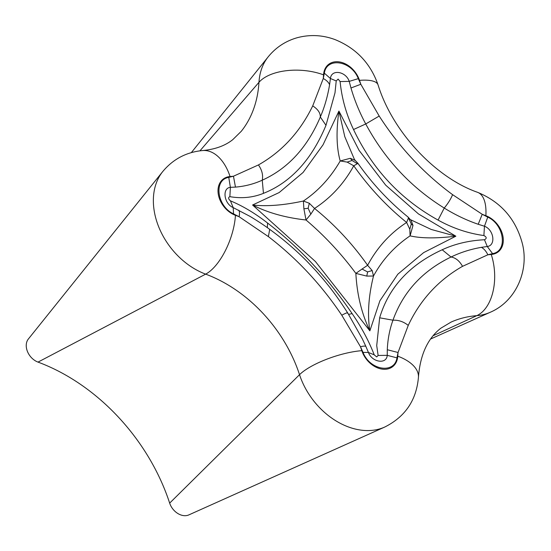 <?xml version="1.0" encoding="UTF-8"?>
<svg xmlns="http://www.w3.org/2000/svg" width="551" height="551" viewBox="0 0 551 551"><rect width="100%" height="100%" fill="white"/><g stroke="black" fill="none" stroke-linecap="round" stroke-linejoin="round"><path stroke-width="0.83" d="M28.335 339.044A14.829 10.951 52.3 0 0 27.55 351.731A14.829 10.951 52.3 0 0 38.012 362.103L205.661 274.136A65.913 48.674 52.3 0 1 159.184 228.024A65.913 48.674 52.3 0 1 162.669 171.636L28.335 339.044M169.66 503.118L299.53 374.68A65.913 48.674 52.3 0 0 384.667 427.08L188.821 514.909A14.829 10.951 52.3 0 1 169.66 503.118A177.973 131.427 52.3 0 0 38.012 362.103M235.442 215.31A44.493 19.347 110.4 0 1 205.661 274.136A126.895 93.704 52.3 0 1 299.53 374.68A44.493 13.038 161.9 0 1 361.814 350.663A170.831 126.151 52.3 0 0 360.485 346.744L341.778 315.22C321.267 284.626 296.803 258.426 268.385 236.613L239.086 216.708A170.831 126.151 52.3 0 0 235.442 215.31A21.978 16.227 52.3 0 1 218.21 193.697A21.978 16.227 52.3 0 1 230.063 176.54A170.831 126.151 52.3 0 0 233.466 176.217L258.44 164.935C281.981 151.608 300.075 131.916 312.727 105.875L323.265 78.517A170.831 126.151 52.3 0 0 323.54 74.846A21.978 16.227 52.3 0 1 339.34 61.912A21.978 16.227 52.3 0 1 359.5 80.35A170.831 126.151 52.3 0 0 360.822 84.269L358.302 78.635C351.311 60.465 326.633 56.884 324.353 73.159L330.414 78.497L336.22 80.949L335.001 92.823L325.992 125.311C311.618 159.804 290.776 182.484 263.454 193.346L262.248 180.198C287.994 168.537 307.355 147.475 320.324 117.012L325.992 125.311M462.537 266.333L487.842 254.796C486.182 251.284 484.04 248.797 481.402 247.344C470.554 249.238 460.429 252.461 451.035 257.021C455.622 257.765 459.458 260.871 462.537 266.333C438.424 280.108 420.33 299.792 408.25 325.393L398.042 352.495L387.291 349.727L387.243 355.34L378.124 355.45L376.719 345.601L379.653 317.81C388.73 287.408 409.579 264.728 442.191 249.768C454.837 243.893 468.929 240.546 484.474 239.747C486.932 238.459 486.74 237.061 483.888 235.546L484.46 226.22C494.082 229.863 495.983 245.539 487.277 246.511L484.474 239.747M336.22 80.949L338.135 79.089L340.112 81.548L349.224 81.376L350.973 87.995L360.822 84.269L379.198 116.054C399.144 147.083 423.602 173.283 452.585 194.661L482.221 214.298L478.199 224.271L484.46 226.22L487.745 217.122L482.221 214.298A170.831 126.151 52.3 0 0 485.865 215.703A44.493 19.347 -69.6 0 0 477.621 192.34C435.765 177.759 392.574 132.02 378.055 84.875C370.437 63.234 356.077 48.13 334.967 39.569C322.61 34.995 310.096 34.355 297.423 37.661C285.645 40.981 275.899 47.379 268.172 56.856A65.913 48.674 52.3 0 0 258.963 82.319L199.951 150.829M379.653 317.81L392.959 320.2C403.153 291.885 422.514 270.823 451.035 257.021L442.191 249.768M481.402 247.344L487.277 246.511L492.553 253.632C508.063 251.194 504.179 224.526 487.745 217.122M378.124 355.45L376.691 356.931L374.225 354.851L368.426 352.461L365.892 346.455C365.196 345.897 363.398 345.994 360.485 346.744L363.013 352.378C369.997 370.541 394.674 374.122 396.954 357.861L387.243 355.34C386.575 364.728 371.959 362.234 368.426 352.461L363.013 352.378M408.25 325.393C403.573 321.674 398.476 319.938 392.959 320.2C389.619 329.505 387.725 339.347 387.291 349.727M228.761 177.374L233.466 176.217L235.463 187.106L230.38 187.326L229.87 196.659C228.031 197.451 228.224 198.856 230.449 200.853L233.197 207.61C223.892 203.725 221.957 188.077 230.38 187.326L228.761 177.374C213.244 179.812 217.128 206.48 233.562 213.891L233.197 207.61L249.975 216.35M229.87 196.659C241.717 198.711 252.909 197.609 263.454 193.346M235.463 187.106C244.864 186.328 253.791 184.027 262.248 180.198C263.261 175.115 261.994 170.032 258.44 164.935M312.727 105.875C317.879 109.229 320.413 112.941 320.324 117.012C324.608 106.984 327.693 96.218 329.574 84.723L330.414 78.497C331.399 68.861 345.98 71.382 349.224 81.376L358.302 78.635M410.619 219.732L431.24 229.464L455.856 236.193L418.491 213.953L385.728 185.198L359.073 150.368L338.927 111.068L323.038 144.817L303.071 172.477L279.157 192.554L252.578 205.006L315.427 261.525L369.859 330.848L379.901 300.784L397.829 274.198L423.643 252.613L455.856 236.193C436.316 238.535 421.06 238.425 410.089 235.856C394.626 246.297 382.428 259.686 373.495 276.023C368.495 296.211 367.283 314.483 369.859 330.848C361.649 313.657 356.986 294.51 355.863 273.392C341.11 253.474 324.498 235.676 306.019 219.994C285.432 217.707 267.621 212.714 252.578 205.006C266.767 206.597 283.703 205.268 303.387 201.019C318.278 190.997 330.552 177.642 340.215 160.961C336.496 147.833 336.069 131.207 338.927 111.068L344.795 136.689L354.355 159.28L355.257 160.458L350.333 158.289L340.215 160.961L347.158 162.097L353.756 165.796L357.978 163.385L355.237 160.437M374.225 354.851C368.901 341.076 361.532 327.322 352.117 313.595C328.038 278.117 299.854 247.929 267.572 223.038C255.092 213.313 242.715 205.916 230.449 200.853M340.112 81.548C341.744 98.181 346.214 114.174 353.528 129.526L365.733 123.961C384.756 159.329 410.929 187.361 444.244 208.058L438.073 220.083C452.653 228.183 467.923 233.342 483.888 235.546M353.528 129.526C372.318 169.095 400.494 199.283 438.073 220.083M350.973 87.995C354.562 100.33 359.479 112.321 365.733 123.961L379.198 116.054M452.585 194.661C450.863 198.945 448.08 203.409 444.244 208.058C455.216 214.862 466.532 220.262 478.199 224.271M433.134 335.717L476.808 315.647A44.493 27.02 85.4 0 0 491.244 254.472A170.831 126.151 52.3 0 0 487.842 254.796L492.553 253.632M352.117 313.595L348.638 314.394M267.331 227.659L267.572 223.038M365.892 346.455L362.351 338.906L347.66 312.844C334.891 293.091 327.294 283.737 315.985 270.885L307.258 261.615C295.432 249.658 282.911 238.907 269.701 229.368L268.385 236.613M324.353 73.159L323.265 78.517C326.523 80.274 328.623 82.34 329.574 84.723M233.562 213.891L239.086 216.708C239.747 213.554 239.609 211.377 238.666 210.179M362.041 269.04L355.863 273.392L366.78 276.099L373.495 276.023L372.18 270.548L367.613 265.3L362.041 269.04L367.593 271.925L372.18 270.548M310.833 214.167L314.552 208.45L309.318 203.264L303.387 201.019L303.89 208.808L306.019 219.994L310.833 214.167L308.14 208.278L303.89 208.808M408.298 218.341L406.631 222.466L409.806 229.25L410.089 235.856L412.988 225.449L411.184 220.538L408.036 217.039L411.301 223.995L412.988 225.449M308.14 208.278L309.318 203.264M367.593 271.925L366.78 276.099M350.333 158.289L352.055 160.499L347.158 162.097M352.055 160.499L357.268 163.647M411.301 223.995L409.806 229.25M230.063 176.54A44.493 27.02 -94.6 0 0 202.796 150.533C215.131 149.369 225.111 145.746 232.742 139.672L241.235 131.338A126.895 93.704 52.3 0 0 258.963 82.319A44.493 22.935 -176.5 0 1 323.54 74.846M430.613 339.01L490.17 312.307A65.913 48.674 52.3 0 1 476.808 315.647A126.895 93.704 52.3 0 0 451.083 322.087L441 328.107C430.62 336.027 420.475 350.45 418.443 377.228A44.493 22.935 3.5 0 0 397.767 356.166A170.831 126.151 52.3 0 1 398.042 352.495L396.954 357.861M491.244 254.472A21.978 16.227 52.3 0 0 503.104 237.316A21.978 16.227 52.3 0 0 485.865 215.703M359.5 80.35A44.493 13.038 -18.1 0 1 378.055 84.875M361.814 350.663A21.978 16.227 52.3 0 0 381.967 369.101A21.978 16.227 52.3 0 0 397.767 356.166M341.778 315.22C346.138 312.878 348.067 312.224 347.557 313.25M406.631 222.466C390.225 233.121 377.221 247.399 367.613 265.3C352.385 243.68 334.698 224.725 314.552 208.45C330.931 197.775 344.003 183.559 353.756 165.796C368.943 187.34 386.568 206.226 406.631 222.466M191.335 152.606L268.172 56.856M490.17 312.307C516.246 301.225 529.525 269.845 522.148 242.812C515.495 218.678 500.645 201.852 477.621 192.34M202.796 150.533C186.5 152.035 173.124 159.067 162.669 171.636M384.667 427.08C405.199 416.818 416.453 400.198 418.443 377.228M269.701 229.368L269.708 229.368C264.604 225.559 258.02 221.22 249.954 216.336M408.036 217.039C389.068 201.694 372.38 183.807 357.978 163.385"/></g></svg>
